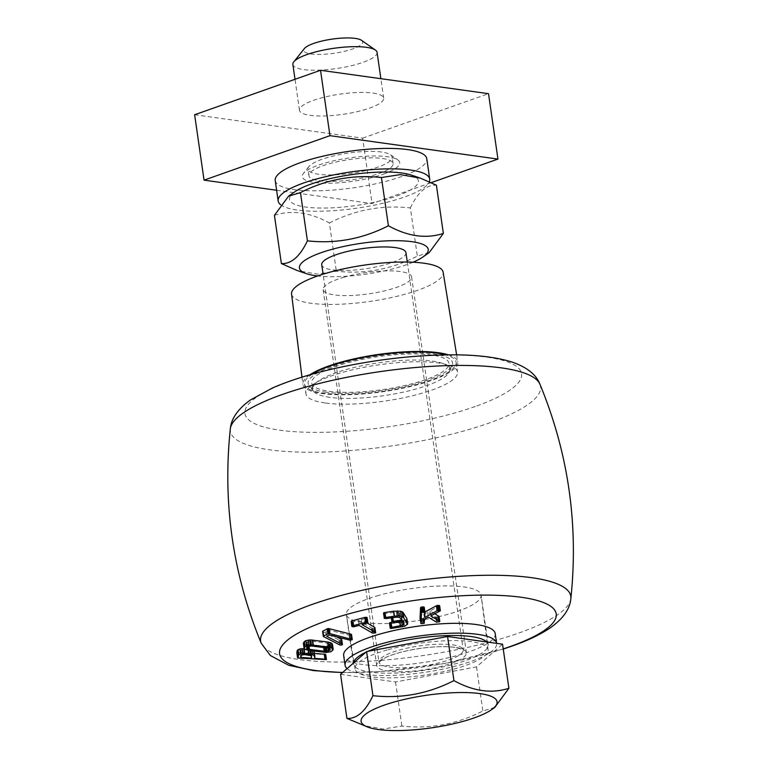 <?xml version="1.0" encoding="UTF-8"?>
<svg xmlns="http://www.w3.org/2000/svg" width="768" height="768" viewBox="0 0 768 768"><rect width="100%" height="100%" fill="white"/><g stroke="black" fill="none" stroke-linecap="round" stroke-linejoin="round"><path stroke-width="0.58" stroke-dasharray="3.84 2.88" d="M344.515 277.075A44.659 10.714 171.8 0 0 323.165 289.594A44.659 10.714 171.8 0 0 368.899 293.837A44.659 10.714 171.8 0 0 411.581 276.854A44.659 10.714 171.8 0 0 344.515 277.075M455.069 647.347A45.302 10.867 171.8 0 0 398.362 652.934A45.302 10.867 171.8 0 0 376.714 665.635A45.302 10.867 171.8 0 0 423.101 669.936A45.302 10.867 171.8 0 0 466.387 652.714A45.302 10.867 171.8 0 0 455.069 647.347M378.874 595.363A68.054 16.33 171.8 0 0 346.349 614.458A68.054 16.33 171.8 0 0 346.349 614.515A68.054 16.33 171.8 0 0 363.341 622.531A68.054 16.33 171.8 0 0 438.634 616.685A68.054 16.33 171.8 0 0 481.075 595.104A68.054 16.33 171.8 0 0 481.066 595.037A68.054 16.33 171.8 0 0 378.874 595.363M387.158 649.968A67.21 16.118 171.8 0 0 355.046 668.89A67.21 16.118 171.8 0 0 423.859 675.197A67.21 16.118 171.8 0 0 488.083 649.718A67.21 16.118 171.8 0 0 387.158 649.968M340.57 674.314L395.53 681.965L476.515 666.902L502.541 644.17M291.581 294.067A76.56 18.365 171.8 0 0 369.994 301.411A76.56 18.365 171.8 0 0 443.136 272.227M486.787 641.971A68.054 16.33 -8.2 0 1 488.208 644.63A68.054 16.33 -8.2 0 1 445.901 666.24A68.054 16.33 -8.2 0 1 370.493 672.125A68.054 16.33 -8.2 0 1 353.491 664.042A68.054 16.33 -8.2 0 1 353.472 663.043M365.77 652.31A68.054 16.33 -8.2 0 1 367.814 651.36M494.774 707.414L482.87 711.005C457.046 724.176 430.051 729.197 401.885 726.077L383.059 729.005L362.957 725.462M476.515 666.902L482.87 711.005M395.53 681.965L401.885 726.077M405.936 252.643A42.538 10.205 -8.2 0 1 365.299 268.81A42.538 10.205 -8.2 0 1 321.744 264.778M309.869 374.803A78.269 18.778 171.8 0 0 302.851 384.23A78.269 18.778 171.8 0 0 383.011 391.728A78.269 18.778 171.8 0 0 457.786 361.901A78.269 18.778 171.8 0 0 448.387 354.845M347.078 668.63A76.56 18.365 171.8 0 0 364.195 674.352A76.56 18.365 171.8 0 0 449.03 667.728A76.56 18.365 171.8 0 0 496.627 643.421A76.56 18.365 171.8 0 0 496.618 643.344L496.627 643.421M413.011 262.234A65.078 15.61 -8.2 0 1 317.664 275.971M312.49 374.064A76.56 18.365 171.8 0 0 304.55 384.067A76.56 18.365 171.8 0 0 323.674 393.158A76.56 18.365 171.8 0 0 408.509 386.544A76.56 18.365 171.8 0 0 456.106 362.227A76.56 18.365 171.8 0 0 445.67 354.874M495.216 633.61A76.56 18.365 -8.2 0 1 469.834 651.552A76.56 18.365 -8.2 0 1 362.784 664.541A76.56 18.365 -8.2 0 1 343.661 655.45M429.235 252.566L417.331 256.147C391.507 269.328 364.512 274.349 336.336 271.219L317.51 274.147L297.408 270.614M325.085 402.97A76.56 18.365 -8.2 0 1 305.962 393.878A76.56 18.365 -8.2 0 1 379.123 364.781A76.56 18.365 -8.2 0 1 457.526 372.038A76.56 18.365 -8.2 0 1 432.144 389.981A76.56 18.365 -8.2 0 1 325.085 402.97M420.038 618.346L423.446 618.403L423.907 614.141L427.594 612.125L435.648 617.174L439.094 616.416M424.915 611.981L423.994 612.47L424.243 607.334M434.87 613.834L430.061 610.954L439.651 605.818M439.046 616.387L439.766 621.36M389.501 623.184L391.526 623.491L400.282 622.205L403.843 621.331L406.915 619.142L407.635 624.125M392.035 622.234L399.677 621.581M404.016 623.885L403.382 619.027L402.864 620.064L399.61 621.11M404.093 624.01L403.382 619.027L401.616 616.166L393.264 617.472L393.984 622.454M383.405 613.306L384.71 613.68L396.298 612.134L399.12 612.557L400.934 615.072L392.093 616.474L391.248 617.174L393.264 617.472M322.589 631.334L323.568 636.653M336.566 636.787L325.978 631.286L328.55 629.952L349.094 635.174L351.562 634.531M341.712 639.658L342.106 644.918M322.858 631.68L338.966 639.974L341.386 639.936M304.09 648.317L303.37 643.334L304.301 644.304L307.776 645.331L325.421 647.491L329.971 646.81L332.122 645.226L332.419 644.141M296.822 652.675L325.718 654.624M314.419 653.405L313.795 653.357L313.632 650.582L311.981 649.699L304.08 648.662M367.19 617.827L367.862 622.886M367.411 623.155L361.354 619.67L367.142 617.904M351.072 621.389L352.762 621.878L358.464 620.438L371.962 628.205L375.062 627.744M274.435 215.338C291.571 209.731 309.898 212.285 329.386 222.989L336.336 271.219M329.386 222.989C355.21 209.818 382.205 204.787 410.381 207.917L417.331 256.147M410.381 207.917C417.878 192.192 426.557 184.618 436.406 185.194M435.648 617.174L436.368 622.157M427.594 612.125L428.304 617.107M423.907 614.141L424.627 619.123M423.715 618.038L424.435 623.021M423.994 612.47L424.704 617.453M439.027 606.336L439.738 611.318M430.061 610.954L430.781 615.926M406.483 619.853L407.203 624.835M406.147 620.15L406.867 625.133M401.616 616.166L402.336 621.149M392.592 616.378L392.765 617.626M400.934 615.072L401.654 620.054M349.094 635.174L349.814 640.157M328.55 629.952L329.27 634.934M325.978 631.286L326.698 636.269M338.966 639.974L339.677 644.947M324.115 654.95L324.835 659.933M313.795 653.357L314.515 658.339M361.354 619.67L362.064 624.653M371.962 628.205L372.682 633.187M358.464 620.438L359.184 625.421M411.206 175.046A65.078 15.61 -8.2 0 1 356.17 205.498A65.078 15.61 -8.2 0 1 294.778 191.818M436.291 617.338L437.011 622.32M423.446 618.403L424.157 623.376M420.096 618.538L420.816 623.52M392.093 616.474L392.275 617.702M349.565 635.261L350.285 640.234M339.254 640.08L339.965 645.062M324.72 654.96L325.44 659.942M372.269 628.33L372.989 633.312M280.56 204.672A76.56 18.365 171.8 0 0 359.683 207.763A76.56 18.365 171.8 0 0 429.37 181.728M437.059 617.318L437.779 622.301M423.091 618.576L423.811 623.558M390.269 623.52L390.989 628.502M392.006 617.51L392.726 622.493M384.163 613.651L384.883 618.634M350.371 635.232L351.091 640.214M339.331 640.099L340.051 645.082M330.182 649.162L329.462 644.179L329.29 644.861L328.848 643.574L327.082 643.075L309.965 641.021L310.685 646.003M329.846 648.749L329.29 644.861L328.637 645.571L329.03 648.326M326.419 647.866L326.208 646.406L328.637 645.571M326.208 646.406L308.726 644.381L309.005 646.31M309.965 641.021L306.499 642.672L306.931 643.872L308.726 644.381M325.392 654.874L326.102 659.856M311.501 655.738L311.098 651.37L308.87 650.035L302.314 649.67L303.024 654.653M311.779 656.074L311.098 651.37L311.107 655.488M310.771 653.155L299.933 652.416L300.653 657.398M299.933 652.416L300.259 650.621L300.979 655.603M297.264 653.069L297.984 658.051M297.139 653.03L297.859 658.013M374.995 627.869L375.715 632.842M373.075 628.426L373.795 633.398M352.166 621.898L352.886 626.88M275.222 180.528A76.56 18.365 171.8 0 0 353.616 187.795A76.56 18.365 171.8 0 0 426.778 158.688M420.691 618.806L421.411 623.789M391.363 616.858L391.507 617.818M340.262 640.186L340.982 645.168M307.219 647.654L306.499 642.672L307.018 648.067M325.834 646.435L326.035 647.818M300.259 650.621L302.314 649.67M276.624 190.253L372.048 203.549L431.29 182.621M438.365 617.021L439.085 622.003M391.248 617.174L391.344 617.837M340.416 640.176L341.126 645.158M309.6 641.059L310.31 646.042M301.997 649.718L302.717 654.701M351.216 621.677L351.936 626.659M194.63 114.749L362.621 138.154L372.048 203.549M362.621 138.154L488.515 93.686M438.797 616.8L439.517 621.782M373.056 93.101A42.538 10.205 -8.2 0 1 383.674 98.15A42.538 10.205 -8.2 0 1 343.037 114.317A42.538 10.205 -8.2 0 1 299.472 110.285A42.538 10.205 -8.2 0 1 325.92 96.778A42.538 10.205 -8.2 0 1 373.056 93.101M377.078 52.378A42.538 10.205 -8.2 0 1 336.432 68.544A42.538 10.205 -8.2 0 1 292.877 64.512M361.517 40.32A29.779 7.142 -8.2 0 1 334.234 53.251A29.779 7.142 -8.2 0 1 304.406 48.547M326.333 392.218A72.97 17.501 -8.2 0 1 309.206 385.92A72.97 17.501 -8.2 0 1 377.837 355.824A72.97 17.501 -8.2 0 1 452.17 365.318A72.97 17.501 -8.2 0 1 402.317 387.005A72.97 17.501 -8.2 0 1 326.333 392.218M329.923 397.354A69.302 16.627 -8.2 0 1 313.651 391.373A69.302 16.627 -8.2 0 1 312.614 389.146A69.302 16.627 -8.2 0 1 345.734 369.677A69.302 16.627 -8.2 0 1 449.808 369.37A69.302 16.627 -8.2 0 1 449.443 371.808A69.302 16.627 -8.2 0 1 402.096 392.4A69.302 16.627 -8.2 0 1 329.923 397.354M344.842 363.581A69.331 16.637 171.8 0 0 311.712 383.05A69.331 16.637 171.8 0 0 382.704 389.606A69.331 16.637 171.8 0 0 448.954 363.274A69.331 16.637 171.8 0 0 344.842 363.581M381.542 152.035A42.538 10.205 171.8 0 0 339.408 154.637A42.538 10.205 171.8 0 0 308.918 166.541A42.538 10.205 171.8 0 0 307.968 169.219A42.538 10.205 171.8 0 0 333.485 174.874A42.538 10.205 171.8 0 0 378.067 167.059A42.538 10.205 171.8 0 0 392.17 157.085A42.538 10.205 171.8 0 0 390.509 154.781A42.538 10.205 171.8 0 0 381.542 152.035M382.474 158.496A42.538 10.205 -8.2 0 1 393.101 163.546A42.538 10.205 -8.2 0 1 352.454 179.712A42.538 10.205 -8.2 0 1 308.899 175.68A42.538 10.205 -8.2 0 1 335.347 162.173A42.538 10.205 -8.2 0 1 382.474 158.496M383.424 174.125A49.258 11.818 171.8 0 0 397.824 159.917A49.258 11.818 171.8 0 0 349.315 157.92A49.258 11.818 171.8 0 0 303.341 173.53A49.258 11.818 171.8 0 0 326.362 183.254A49.258 11.818 171.8 0 0 383.424 174.125M452.563 644.851A42.538 10.205 -8.2 0 1 463.19 649.901A42.538 10.205 -8.2 0 1 422.544 666.067A42.538 10.205 -8.2 0 1 378.989 662.035A42.538 10.205 -8.2 0 1 405.427 648.528A42.538 10.205 -8.2 0 1 452.563 644.851M503.222 648.902A139.766 33.533 -8.2 0 1 342.71 672.442M475.286 406.483A139.766 33.533 -8.2 0 1 247.718 418.896A139.766 33.533 -8.2 0 1 426.854 355.622A139.766 33.533 -8.2 0 1 475.286 406.483M570.845 598.637A156.701 37.594 -8.2 0 1 518.851 633.024A156.701 37.594 -8.2 0 1 359.05 661.67A156.701 37.594 -8.2 0 1 261.235 643.258M403.843 621.331L404.563 626.314M400.282 622.205L400.992 627.187M391.526 623.491L392.246 628.474M401.558 620.659L401.645 621.264M399.619 612.941L400.339 617.923M394.186 612.317L394.906 617.299M385.421 613.613L386.141 618.595M332.122 645.226L332.842 650.208M331.459 645.946L332.179 650.928M329.971 646.81L330.691 651.792M327.6 647.347L328.32 652.33M325.421 647.491L326.131 652.464M323.165 647.338L323.885 652.32M307.776 645.331L308.496 650.314M305.856 644.947L306.566 649.92M304.301 644.304L305.021 649.286M298.262 653.213L298.973 658.195M308.045 648.931L308.237 650.275M310.099 649.19L310.291 650.554M311.981 649.699L312.134 650.794M314.122 651.581L314.842 656.554M366.355 618.288L367.075 623.27M353.395 621.763L354.106 626.746M539.942 384.23A156.701 37.594 -8.2 0 1 488.621 423.206A156.701 37.594 -8.2 0 1 319.997 452.131A156.701 37.594 -8.2 0 1 230.333 428.842M439.517 606.019L440.237 611.002M390.806 623.549L391.526 628.531M402.864 620.064L403.229 622.598M392.554 617.539L393.274 622.512M399.12 612.557L399.84 617.539M396.298 612.134L397.018 617.117M384.71 613.68L385.43 618.653M322.627 631.507L323.347 636.48M297.667 653.155L298.378 658.138M296.899 652.886L297.619 657.869M366.874 618.096L367.594 623.069M352.762 621.878L353.482 626.861M420.307 618.691L421.027 623.674M391.69 616.627L391.853 617.76M398.112 612.269L398.832 617.251M328.848 643.574L329.568 648.557M327.686 646.099L327.974 648.077M324.048 646.387L324.221 647.587M306.931 643.872L307.44 647.414M307.162 641.962L307.872 646.944M327.082 643.075L327.802 648.048M311.76 641.069L312.48 646.051M307.882 649.92L308.602 654.893M303.917 649.642L304.627 654.624M309.773 650.256L310.493 655.238M437.827 617.184L438.547 622.166M422.544 618.72L423.264 623.702M389.75 623.366L390.47 628.349M391.488 617.357L392.208 622.339M383.645 613.498L384.365 618.48M350.986 635.059L351.696 640.042M328.07 643.267L328.781 648.25M307.728 644.179L308.102 646.742M324.941 646.454L325.123 647.702M308.141 641.386L308.861 646.368M310.867 641.002L311.587 645.984M325.661 654.701L326.381 659.683M308.87 650.035L309.581 655.018M303.091 649.622L303.811 654.605M300.816 650.064L301.526 655.037M374.659 628.08L375.379 633.062M373.862 628.32L374.582 633.302M351.61 621.821L352.33 626.803M421.795 618.826L422.515 623.808M421.469 618.845L422.189 623.818M351.475 634.762L352.186 639.744M351.178 634.982L351.898 639.965M340.944 640.09L341.664 645.072M374.131 628.262L374.851 633.245M323.165 289.594L376.714 665.635M411.581 276.854L466.387 652.714M488.083 649.718L481.075 595.104M355.046 668.89L354.038 662.554M353.875 661.565L346.349 614.515M407.299 262.051L463.248 650.112C465.235 650.218 462.355 649.286 454.608 647.338C442.003 645.85 426.701 646.877 408.701 650.419C398.794 652.531 390.95 654.979 385.2 657.754L378.979 662.256L323.098 274.186M488.208 644.63L481.066 595.037M353.491 664.042L346.349 614.458M301.968 377.155L302.851 384.23M456.634 354.864L457.786 361.901M304.55 384.067L305.962 393.878M456.106 362.227L457.526 372.038M342.547 672.586L380.41 671.558L444.422 663.504L503.251 649.056M404.17 624.202L403.45 619.219M329.491 644.294L330.211 649.277M311.098 651.226L311.818 656.208M306.307 643.2L307.027 648.173M383.674 98.15L380.87 78.691M299.472 110.285L295.008 79.296M449.443 371.808L452.17 365.318M313.651 391.373L309.206 385.92M449.808 369.37L448.954 363.274M312.614 389.146L311.712 383.05M393.101 163.546L392.17 157.085M308.899 175.68L307.968 169.219M308.918 166.541L303.341 173.53M390.509 154.781L397.824 159.917"/><path stroke-width="1.15" d="M508.896 688.272L502.541 644.17L447.581 636.509L366.595 651.581L340.57 674.314L346.925 718.416C356.774 718.992 365.453 711.418 372.95 695.683C401.126 698.813 428.122 693.792 453.936 680.611C473.434 691.325 491.75 693.869 508.896 688.272L494.774 707.414L491.549 709.68A68.698 16.483 -8.2 0 1 474.307 717.859A68.698 16.483 -8.2 0 1 368.65 727.392A68.698 16.483 -8.2 0 1 426.749 695.242A68.698 16.483 -8.2 0 1 491.549 709.68M456.634 354.864L443.136 272.227A76.56 18.365 171.8 0 0 328.186 272.669A76.56 18.365 171.8 0 0 291.581 294.067L301.968 377.155M353.472 663.043A68.054 16.33 -8.2 0 1 365.77 652.31M367.814 651.36A68.054 16.33 -8.2 0 1 436.09 636.211A68.054 16.33 -8.2 0 1 486.787 641.971M447.581 636.509L453.936 680.611M366.595 651.581L372.95 695.683M368.65 727.392L346.925 718.416M323.098 274.186L321.744 264.778A42.538 10.205 -8.2 0 1 348.182 251.27A42.538 10.205 -8.2 0 1 395.318 247.594A42.538 10.205 -8.2 0 1 405.936 252.643L407.299 262.051M448.387 354.845A78.269 18.778 171.8 0 0 340.272 362.352A78.269 18.778 171.8 0 0 309.869 374.803M345.072 665.261L343.661 655.45A76.56 18.365 -8.2 0 1 416.813 626.352A76.56 18.365 -8.2 0 1 495.216 633.61L496.618 643.344A76.56 18.365 171.8 0 0 418.08 636.182A76.56 18.365 171.8 0 0 345.072 665.261A76.56 18.365 171.8 0 0 347.078 668.63M317.664 275.971A65.078 15.61 -8.2 0 1 306.576 273.715A65.078 15.61 -8.2 0 1 321.005 252.739A65.078 15.61 -8.2 0 1 401.587 240.816A65.078 15.61 -8.2 0 1 423.005 256.934A65.078 15.61 -8.2 0 1 413.011 262.234M445.67 354.874A76.56 18.365 171.8 0 0 377.712 354.97A76.56 18.365 171.8 0 0 312.49 374.064M306.576 273.715L297.408 270.614L281.376 263.568C291.235 264.144 299.904 256.56 307.411 240.835C335.578 243.965 362.573 238.944 388.397 225.763C407.885 236.467 426.211 239.021 443.357 233.424L429.235 252.566L423.005 256.934M434.87 613.834L439.094 616.416L439.517 621.782L436.368 622.157L428.304 617.107L424.627 619.123L424.157 623.376L421.027 623.674L420.038 618.346L420.557 607.651L421.642 612.25L424.954 612.317L424.166 607.142L420.922 607.267M424.243 607.334L424.944 612.221M424.915 611.981L436.358 605.779L437.078 610.762L424.704 617.453L424.954 612.317M438.941 616.243L439.661 621.226L430.781 615.926L440.371 610.79L439.555 605.626L436.358 605.779M384.749 612.528L393.494 611.222L394.214 616.205L385.459 617.501L384.749 612.528L383.52 612.989L384.24 617.971L385.459 617.501M392.035 622.234L389.501 623.184L390.221 628.157L390.989 628.502L404.563 626.314L407.635 624.125L406.79 618.451L403.037 612.384L400.618 611.194L393.494 611.222M384.24 617.971L383.52 612.989M323.654 636.019L322.589 631.334L327.12 628.867L327.83 633.85L323.654 636.019L322.934 631.037M323.347 636.48L340.051 645.082L342.106 644.918L342.096 644.246L326.698 636.269L329.27 634.934L349.814 640.157L352.186 639.744L351.322 634.291L329.232 628.666L327.12 628.867M342.432 644.64L341.654 639.475L336.566 636.787M332.122 645.226L332.419 644.141L331.478 643.104L328.022 642.029L310.378 639.898L305.837 640.666L304.33 641.587L305.05 646.57L304.09 648.317L305.021 649.286L308.496 650.314L326.131 652.464L330.691 651.792L332.842 650.208L333.139 649.114L330.662 647.414L311.088 644.88L306.557 645.648L305.05 646.57M332.458 644.294L333.178 649.267L332.458 644.294M304.09 648.317L303.37 643.334L304.33 641.587M325.718 654.624L326.419 659.482M297.619 657.869L296.822 652.675L297.235 650.41L297.859 658.013L326.438 659.606M304.282 648.672L299.866 648.893L297.235 650.41M314.122 651.581L313.632 650.582L314.122 651.581M325.469 654.307L313.795 653.357M351.85 620.87L364.81 617.405L365.52 622.378L352.57 625.853L351.85 620.87L351.197 621.158L351.792 626.362L352.57 625.853M351.792 626.362L353.482 626.861L359.184 625.421L372.682 633.187L375.715 632.842L374.842 627.427L375.562 632.41L362.064 624.653L367.91 622.81L367.037 617.434L364.81 617.405M374.842 627.427L367.411 623.155M443.357 233.424L436.406 185.194L420.374 178.138L400.272 174.605L381.446 177.533C353.27 174.403 326.275 179.434 300.461 192.605L288.547 196.195L274.435 215.338L281.376 263.568M300.461 192.605L307.411 240.835M381.446 177.533L388.397 225.763M420.758 623.328L421.642 612.25M420.557 607.651L421.277 612.624M407.635 624.125L402.912 616.666L398.054 615.898L394.214 616.205M390.854 622.397L391.565 627.379L403.574 625.046L404.093 624.01L402.336 621.149L393.984 622.454L391.968 622.157L392.813 621.456L401.654 620.054L399.84 617.539L397.018 617.117L386.141 618.595L384.125 618.288M392.765 617.626L393.312 621.36M352.282 639.514L329.952 633.638L327.83 633.85M313.69 650.995L314.842 656.554L312.701 654.682L304.79 653.635L300.576 653.866L297.955 655.392M314.842 656.554L314.515 658.339L326.179 659.29M288.547 196.195L294.778 191.818A65.078 15.61 -8.2 0 1 311.107 184.08A65.078 15.61 -8.2 0 1 411.206 175.046L420.374 178.138M439.094 616.416L439.661 621.226M440.371 610.79L437.078 610.762M439.795 621.389L439.046 616.387M384.25 612.614L384.97 617.597M390.355 622.493L391.075 627.475L391.565 627.379M391.075 627.475L390.221 628.157M392.275 617.702L392.813 621.456M330.182 649.162L327.802 648.048L311.587 645.984L308.861 646.368L307.056 648.288L309.446 649.363L325.661 651.437L329.347 650.554L329.846 648.749M304.627 654.624L301.526 655.037L300.653 657.398L311.491 658.128L311.501 655.738L304.627 654.624M351.466 620.995L352.176 625.978M367.91 622.81L365.52 622.378M429.37 181.728A76.56 18.365 171.8 0 0 429.725 179.126A76.56 18.365 171.8 0 0 410.074 169.968A76.56 18.365 171.8 0 0 325.402 176.736A76.56 18.365 171.8 0 0 278.16 200.966A76.56 18.365 171.8 0 0 280.56 204.672M437.558 605.414L438.278 610.397M328.147 628.56L328.867 633.542M328.301 628.55L329.011 633.533M351.514 634.435L352.234 639.408M341.712 639.658L342.413 644.506M326.419 647.866L326.928 651.389M311.107 655.488L311.491 658.128M325.325 654.259L326.045 659.242M429.725 179.126L426.778 158.688A76.56 18.365 171.8 0 0 407.126 149.53A76.56 18.365 171.8 0 0 322.454 156.298A76.56 18.365 171.8 0 0 275.222 180.528L278.16 200.966M437.741 605.395L438.461 610.368M389.626 622.867L390.336 627.85M391.507 617.818L392.083 621.83M326.035 647.818L326.554 651.418M431.29 182.621L497.942 159.082L329.952 135.677L204.058 180.144L276.624 190.253M391.344 617.837L391.968 622.157M367.037 617.434L367.757 622.416M497.942 159.082L488.515 93.686L320.534 70.282L194.63 114.749L204.058 180.144M320.534 70.282L329.952 135.677M295.008 79.296L292.877 64.512A42.538 10.205 -8.2 0 1 293.827 61.824A42.538 10.205 -8.2 0 1 324.317 49.92A42.538 10.205 -8.2 0 1 366.451 47.328A42.538 10.205 -8.2 0 1 375.418 50.074A42.538 10.205 -8.2 0 1 377.078 52.378L380.87 78.691M293.827 61.824L304.406 48.547A29.779 7.142 -8.2 0 1 325.747 40.214A29.779 7.142 -8.2 0 1 355.248 38.4A29.779 7.142 -8.2 0 1 361.517 40.32L375.418 50.074M439.066 616.406L439.786 621.379M342.71 672.442A139.766 33.533 -8.2 0 1 308.89 627.744A139.766 33.533 -8.2 0 1 512.64 596.285A139.766 33.533 -8.2 0 1 509.894 646.637A139.766 33.533 -8.2 0 1 503.222 648.902M230.333 428.842C231.168 418.666 237.878 409.027 250.464 399.946L272.621 387.907C290.256 380.237 311.606 373.613 336.672 368.045C376.147 359.453 414.413 355.046 451.469 354.835C476.333 354.73 496.637 357.168 512.362 362.15C527.126 367.354 536.314 374.717 539.942 384.23A156.701 37.594 -8.2 0 0 380.112 371.626A156.701 37.594 -8.2 0 0 230.333 428.842C222.528 502.925 232.819 574.397 261.235 643.258A156.701 37.594 -8.2 0 1 410.342 581.443A156.701 37.594 -8.2 0 1 570.845 598.637C570.01 608.822 563.299 618.451 550.723 627.533C540.605 634.445 527.578 640.675 511.642 646.224L503.251 649.056M397.334 610.915L398.054 615.898M400.618 611.194L401.338 616.176M402.192 611.693L402.912 616.666M403.037 612.384L403.757 617.357M399.677 621.581L400.33 626.093M401.645 621.264L402.269 625.642M329.232 628.666L329.952 633.638M350.966 634.176L351.686 639.149M341.376 639.264L342.096 644.246M310.378 639.898L311.088 644.88M312.634 640.022L313.354 645.005M328.022 642.029L328.742 647.011M329.942 642.432L330.662 647.414M331.478 643.104L332.198 648.077M305.837 640.666L306.557 645.648M308.131 640.08L308.842 645.053M298.051 649.507L298.771 654.49M299.866 648.893L300.576 653.866M301.862 648.643L302.582 653.616M304.08 648.662L304.79 653.635M308.237 650.275L308.755 653.914M310.291 650.554L310.819 654.173M312.134 650.794L312.701 654.682M324.288 654.067L325.008 659.05M436.896 605.558L437.616 610.541M403.229 622.598L403.574 625.046M327.677 628.646L328.397 633.629M328.723 628.57L329.434 633.552M351.322 634.291L352.042 639.274M324.826 654.134L325.546 659.117M365.453 617.29L366.173 622.262M421.594 607.008L422.314 611.99M423.946 607.008L424.666 611.981M439.651 605.818L440.362 610.723M383.837 612.768L384.557 617.75M389.942 622.646L390.662 627.619M391.853 617.76L392.4 621.61M329.03 648.326L329.347 650.554M327.974 648.077L328.406 651.082M309.005 646.31L309.446 649.363M324.221 647.587L324.768 651.36M307.44 647.414L307.651 648.854M351.197 621.158L351.917 626.141M366.24 617.27L366.96 622.243M422.381 606.874L423.101 611.846M423.283 606.864L424.003 611.846M308.102 646.742L308.448 649.162M325.123 647.702L325.661 651.437M366.73 617.328L367.45 622.31M438.49 605.366L439.21 610.349M439.21 605.472L439.93 610.454M354.038 662.554L353.875 661.565M261.235 643.258L270.307 655.478L288.701 665.29L313.363 670.589L342.547 672.586M406.925 618.816L407.645 623.798M303.341 643.19L304.061 648.173M314.122 651.341L314.842 656.323M539.942 384.23C568.358 453.091 578.659 524.563 570.845 598.637M424.234 607.286L424.954 612.269M296.822 652.742L297.542 657.725M322.579 631.402L323.299 636.384M341.712 639.59L342.432 644.573M439.651 605.779L440.371 610.762M325.718 654.566L326.438 659.549"/></g></svg>
